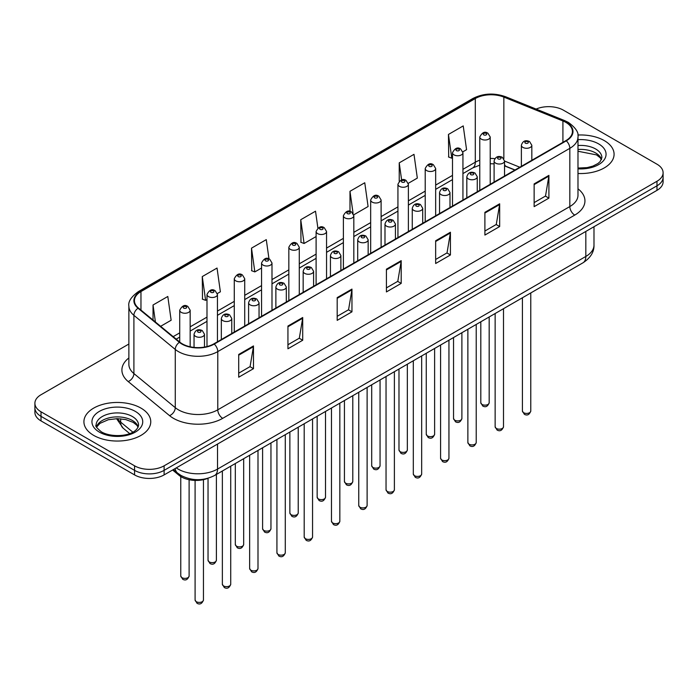 <?xml version="1.0" encoding="UTF-8"?>
<svg xmlns="http://www.w3.org/2000/svg" width="698" height="698" viewBox="0 0 698 698"><rect width="100%" height="100%" fill="white"/><g stroke="black" fill="none" stroke-linecap="round" stroke-linejoin="round"><path stroke-width="1.05" d="M514.871 170.068L504.549 165.888M208.24 478.191A20.888 12.058 180 0 1 179.011 475.286L172.607 470.007M604.294 140.612A33.425 19.3 0 0 0 577.857 135.028A33.425 19.3 0 0 1 604.294 140.612A33.425 19.3 0 0 1 614.083 154.258A33.425 19.3 0 0 0 604.294 140.612M140.97 408.112A33.425 19.3 0 0 0 104.543 403.924A33.425 19.3 0 0 0 83.917 421.749A33.425 19.3 0 0 0 93.707 435.395A33.425 19.3 0 0 0 130.125 439.583A33.425 19.3 0 0 0 150.759 421.749A33.425 19.3 0 0 0 140.97 408.112A33.425 19.3 0 0 0 104.543 403.924A33.425 19.3 0 0 0 83.917 421.749A33.425 19.3 0 0 0 93.707 435.395A33.425 19.3 0 0 0 130.125 439.583A33.425 19.3 0 0 0 150.759 421.749A33.425 19.3 0 0 0 140.97 408.112M565.895 122.412A22.284 12.861 180 0 1 572.421 131.512A22.284 12.861 180 0 1 565.895 140.612L213.841 343.861A22.284 12.861 180 0 1 179.831 342.142L138.466 308.036A22.284 12.861 180 0 1 134.435 300.655A22.284 12.861 180 0 1 140.961 291.563L475.303 98.531A22.284 12.861 180 0 1 503.843 97.092L562.92 120.972A22.284 12.861 180 0 1 565.895 122.412M566.287 122.185A22.842 13.183 0 0 0 563.234 120.71L504.157 96.83A22.842 13.183 0 0 0 474.91 98.305L140.568 291.336A22.842 13.183 0 0 0 138.012 308.219L179.377 342.325A22.842 13.183 0 0 0 214.234 344.088L566.287 140.839A22.842 13.183 0 0 0 566.287 122.185M128.868 344.027L41.016 394.745A20.888 12.058 0 0 0 34.9 403.278L34.9 412.37A20.888 12.058 0 0 0 41.016 420.903L134.566 474.91L134.566 470.365A20.888 12.058 0 0 0 164.109 470.365L656.984 185.808A20.888 12.058 0 0 0 663.1 177.283A20.888 12.058 0 0 1 656.984 185.808L164.109 470.365A20.888 12.058 0 0 1 134.566 470.365L41.016 416.348L134.566 470.365L134.566 465.819A20.888 12.058 0 0 0 164.109 465.819L656.984 181.262A20.888 12.058 0 0 0 663.1 172.729A20.888 12.058 0 0 0 656.984 164.204L563.434 110.188A20.888 12.058 0 0 0 536.125 109.071M34.9 407.824A20.888 12.058 0 0 0 41.016 416.348A20.888 12.058 0 0 1 34.9 407.824M238.707 354.462L238.707 377.208L253.479 368.684L253.479 345.938L238.707 354.462M238.707 373.177L250.085 366.607L253.418 346.697A5.567 3.22 -120 0 0 253.479 345.938M249.989 366.659L253.479 368.684M287.942 326.036L287.942 348.782L302.714 340.249L302.714 317.511L287.942 326.036M287.942 344.742L299.32 338.181L302.653 318.262A5.567 3.22 -120 0 0 302.714 317.511M299.224 338.233L302.714 340.249M337.186 297.61L337.186 320.356L351.958 311.823L351.958 289.085L337.186 297.61M337.186 316.316L348.564 309.746L351.897 289.836A5.567 3.22 -120 0 0 351.958 289.085M348.459 309.807L351.958 311.823M534.136 183.906L534.136 206.643L548.907 198.119L548.907 175.373L534.136 183.906M534.136 202.612L545.513 196.042L548.846 176.132A5.567 3.22 -120 0 0 548.907 175.373M545.408 196.103L548.907 198.119M484.892 212.332L484.892 235.069L499.663 226.545L499.663 203.799L484.892 212.332M484.892 231.038L496.269 224.468L499.611 204.558A5.567 3.22 -120 0 0 499.663 203.799M496.173 224.529L499.663 226.545M435.657 240.758L435.657 263.504L450.428 254.971L450.428 232.233L435.657 240.758M435.657 259.464L447.034 252.894L450.367 232.984A5.567 3.22 -120 0 0 450.428 232.233M446.938 252.955L450.428 254.971M386.422 269.184L386.422 291.93L401.193 283.397L401.193 260.659L386.422 269.184M386.422 287.89L397.799 281.32L401.132 261.41A5.567 3.22 -120 0 0 401.193 260.659M397.694 281.381L401.193 283.397M577.988 173.488A33.425 19.3 0 0 0 614.083 154.258A33.425 19.3 0 0 1 577.988 173.488M34.9 403.278A20.888 12.058 0 0 0 41.016 411.803L134.566 465.819M217.331 293.561L220.376 291.808L217.043 268.049L202.272 276.574L202.507 299.18M160.627 326.306L171.141 320.234L167.808 296.476L153.037 305L153.037 320.05M353.72 214.827L368.09 206.529L364.757 182.763L349.986 191.296L349.986 211.407M408.278 183.33L417.325 178.103L413.993 154.337L399.221 162.87L399.221 181.253M462.835 151.832L466.569 149.677L463.228 125.91L448.456 134.444L448.701 157.041M268.983 258.897L266.278 239.623L251.507 248.148L251.751 270.754M317.887 228.071L315.522 211.197L300.751 219.722L300.986 242.328M300.751 219.722L304.084 243.48L316.107 236.543M304.084 243.48L300.751 242.241M349.986 191.296L353.083 213.387M399.221 162.87L401.62 179.944M448.456 134.444L451.798 158.202L452.496 157.8M451.798 158.202L448.456 156.954M251.507 248.148L254.84 271.906L261.549 268.041M254.84 271.906L251.507 270.667M202.272 276.574L205.605 300.341L206.992 299.538M205.605 300.341L202.272 299.093M153.037 305L155.418 322.014M134.566 474.91A20.888 12.058 0 0 0 164.109 474.91L656.984 190.353A20.888 12.058 0 0 0 663.1 181.829L663.1 172.729M179.011 474.169L179.011 475.286M577.988 188.818A34.813 20.102 180 0 1 574.751 215.089L222.706 418.338A6.963 4.022 60 0 1 217.785 409.813L569.83 206.556A27.85 16.08 0 0 0 577.988 195.187L577.988 136.965A27.85 16.08 180 0 1 569.83 148.342A6.963 4.022 -120 0 0 566.287 140.839M222.706 418.338A34.813 20.102 180 0 1 173.47 418.338A34.813 20.102 180 0 1 169.57 415.659L128.196 381.553A34.813 20.102 180 0 1 128.868 357.961M178.391 409.813A27.85 16.08 0 0 0 217.785 409.813L217.785 351.591A27.85 16.08 180 0 1 175.268 349.445L133.903 315.339A27.85 16.08 180 0 1 128.868 306.117L128.868 364.339A27.85 16.08 0 0 0 133.903 373.561L175.268 407.667A27.85 16.08 0 0 0 178.391 409.813M577.988 136.965C578.921 132.62 575.719 127.769 568.39 122.412L564.726 120.632A6.963 3.263 112 0 0 563.234 120.71M564.726 120.632L505.649 96.752C494.114 92.668 483.164 93.262 472.808 98.531A6.963 4.022 60 0 1 474.91 98.305M140.568 291.336A6.963 4.022 -120 0 0 138.466 291.555C131.241 296.755 128.039 301.606 128.868 306.117M138.012 308.219A6.963 4.659 129.5 0 0 133.903 315.339L133.903 373.561A6.963 4.659 -50.5 0 1 128.196 381.553M505.649 96.752A6.963 3.263 112 0 0 504.157 96.83M179.377 342.325A6.963 4.659 129.5 0 0 175.268 349.445L175.268 407.667A6.963 4.659 -50.5 0 1 169.57 415.659M214.234 344.088A6.963 4.022 60 0 1 217.785 351.591L569.83 148.342L569.83 206.556A6.963 4.022 60 0 0 574.751 215.089M164.109 465.819L164.109 474.91M656.984 181.262L656.984 190.353M41.016 411.803L41.016 420.903M140.961 291.563L140.961 310.095M562.92 120.972L562.92 142.322M503.843 97.092L503.843 158.716M519.801 167.223L504.549 161.055M494.865 158.629A22.284 12.861 0 0 0 490.214 158.455M479.77 160.217A22.284 12.861 0 0 0 475.303 162.206L462.94 169.344M475.303 98.531L475.303 162.206A12.538 7.233 60 0 1 472.703 167.948L462.94 173.584M452.496 175.381L435.665 185.092M425.213 191.13L408.382 200.841M397.939 206.878L381.108 216.589M370.664 222.627L353.825 232.338M343.381 238.376L326.551 248.087M316.107 254.124L299.276 263.835M288.832 269.873L271.993 279.584M261.549 285.622L244.719 295.333M234.275 301.37L217.444 311.081M206.992 317.119L190.161 326.83M179.718 332.867L173.165 336.645M515.028 169.972L506.329 166.464A12.538 5.872 -68 0 1 504.549 164.606M386.422 269.908L401.132 261.41M435.657 241.482L450.367 232.984M484.892 213.047L499.611 204.558M534.136 184.621L548.846 176.132M337.186 298.334L351.897 289.836M287.942 326.76L302.653 318.262M238.707 355.186L253.418 346.697M176.271 467.887A27.85 16.08 0 0 0 178.147 469.082A27.85 16.08 0 0 0 217.532 469.082L585.831 256.454A27.85 16.08 0 0 0 593.989 245.077C594.199 251.987 590.517 257.902 582.952 262.823L214.652 475.46A13.925 8.044 60 0 0 217.532 469.082L217.532 444.068M585.831 231.431L585.831 256.454A13.925 8.044 60 0 1 582.952 262.823M175.146 468.541A13.925 9.318 129.5 0 0 177.571 473.07L173.34 469.58M117.482 418.66A27.85 16.08 0 0 0 120.684 422.124L120.684 418.8M129.662 433.571L123.232 428.258A13.925 9.318 129.5 0 1 120.684 422.124L132.821 432.141M530.777 411.009C529.398 414.769 527.269 415.868 524.364 414.307L522.418 411.009A4.179 2.408 0 0 0 523.648 412.719A4.179 2.408 0 0 0 528.203 413.242A4.179 2.408 0 0 0 530.777 411.009L530.777 292.942M522.907 147.4A5.226 3.019 180 0 1 521.38 145.271C522.715 140.987 525.446 139.74 529.573 141.546L531.824 145.271A5.226 3.019 180 0 1 528.595 148.055A5.226 3.019 180 0 1 522.907 147.4M527.828 141.72A1.745 1.003 0 0 0 525.367 141.72A1.745 1.003 0 0 0 525.367 143.142A1.745 1.003 0 0 0 527.828 143.142A1.745 1.003 0 0 0 527.828 141.72M482.039 404.447A4.179 2.408 0 0 0 486.593 404.971A4.179 2.408 0 0 0 489.176 402.737C487.797 406.498 485.66 407.597 482.763 406.035L480.817 402.737A4.179 2.408 0 0 0 482.039 404.447M490.214 184.298L490.214 137A5.226 3.019 180 0 1 486.995 139.783A5.226 3.019 180 0 1 481.306 139.129A5.226 3.019 180 0 1 479.77 137L479.77 190.327M483.766 134.862A1.745 1.003 0 0 0 486.227 134.862A1.745 1.003 0 0 0 486.227 133.44A1.745 1.003 0 0 0 483.766 133.44A1.745 1.003 0 0 0 483.766 134.862M601.536 159.414A21.228 12.25 0 0 0 595.673 152.984A21.228 12.25 0 0 0 577.988 149.485M577.988 168.061L587.149 167.616L592.916 166.098L597.95 163.515L600.149 161.578L601.885 157.669A21.228 12.25 0 0 0 595.673 148.997A21.228 12.25 0 0 0 577.988 145.507M577.988 168.837A25.398 14.667 0 0 0 603.587 160.575A25.398 14.667 0 0 0 598.622 143.884A25.398 14.667 0 0 0 577.988 139.67M503.502 426.757C502.124 430.518 499.986 431.617 497.089 430.055L495.144 426.757A4.179 2.408 0 0 0 496.365 428.467A4.179 2.408 0 0 0 500.92 428.991A4.179 2.408 0 0 0 503.502 426.757L503.502 308.691M495.632 163.149A5.226 3.019 180 0 1 494.097 161.02C495.432 156.736 498.163 155.488 502.298 157.294L504.549 161.02A5.226 3.019 180 0 1 501.321 163.803A5.226 3.019 180 0 1 495.632 163.149M500.553 157.469A1.745 1.003 0 0 0 498.093 157.469A1.745 1.003 0 0 0 498.093 158.891A1.745 1.003 0 0 0 500.553 158.891A1.745 1.003 0 0 0 500.553 157.469M476.219 442.506C474.849 446.266 472.712 447.366 469.815 445.804L467.869 442.506A4.179 2.408 0 0 0 469.091 444.216A4.179 2.408 0 0 0 473.645 444.739A4.179 2.408 0 0 0 476.219 442.506L476.219 324.439M468.349 178.897A5.226 3.019 180 0 1 466.822 176.769C468.157 172.485 470.888 171.237 475.015 173.043L477.266 176.769A5.226 3.019 180 0 1 474.047 179.552A5.226 3.019 180 0 1 468.349 178.897M473.279 173.217A1.745 1.003 0 0 0 470.81 173.217A1.745 1.003 0 0 0 470.81 174.64A1.745 1.003 0 0 0 473.279 174.64A1.745 1.003 0 0 0 473.279 173.217M448.945 458.254C447.566 462.015 445.429 463.114 442.532 461.553L440.586 458.254A4.179 2.408 0 0 0 441.817 459.965A4.179 2.408 0 0 0 446.362 460.488A4.179 2.408 0 0 0 448.945 458.254L448.945 340.188M441.075 194.646A5.226 3.019 180 0 1 439.548 192.517C440.883 188.233 443.614 186.985 447.741 188.792L449.992 192.517A5.226 3.019 180 0 1 446.764 195.3A5.226 3.019 180 0 1 441.075 194.646M445.996 188.966A1.745 1.003 0 0 0 443.535 188.966A1.745 1.003 0 0 0 443.535 190.388A1.745 1.003 0 0 0 445.996 190.388A1.745 1.003 0 0 0 445.996 188.966M421.671 474.003C420.292 477.764 418.154 478.863 415.258 477.301L413.312 474.003A4.179 2.408 0 0 0 414.533 475.713A4.179 2.408 0 0 0 419.088 476.237A4.179 2.408 0 0 0 421.671 474.003L421.671 355.936M413.801 210.395A5.226 3.019 180 0 1 412.265 208.266C413.6 203.982 416.331 202.734 420.458 204.54L422.709 208.266A5.226 3.019 180 0 1 419.489 211.049A5.226 3.019 180 0 1 413.801 210.395M418.721 204.715A1.745 1.003 0 0 0 416.261 204.715A1.745 1.003 0 0 0 416.261 206.128A1.745 1.003 0 0 0 418.721 206.128A1.745 1.003 0 0 0 418.721 204.715M454.764 420.196A4.179 2.408 0 0 0 459.319 420.72A4.179 2.408 0 0 0 461.893 418.486C460.523 422.246 458.385 423.346 455.48 421.784L453.543 418.486A4.179 2.408 0 0 0 454.764 420.196M462.94 200.047L462.94 152.749A5.226 3.019 180 0 1 459.712 155.532A5.226 3.019 180 0 1 454.023 154.877A5.226 3.019 180 0 1 452.496 152.749L452.496 206.076M456.483 150.611A1.745 1.003 0 0 0 458.944 150.611A1.745 1.003 0 0 0 458.944 149.189A1.745 1.003 0 0 0 456.483 149.189A1.745 1.003 0 0 0 456.483 150.611M427.481 435.945A4.179 2.408 0 0 0 432.036 436.468A4.179 2.408 0 0 0 434.618 434.235C433.24 437.995 431.102 439.094 428.206 437.533L426.26 434.235A4.179 2.408 0 0 0 427.481 435.945M435.665 215.795L435.665 168.497A5.226 3.019 180 0 1 432.437 171.28A5.226 3.019 180 0 1 426.748 170.626A5.226 3.019 180 0 1 425.213 168.497L425.213 221.824M429.209 166.36A1.745 1.003 0 0 0 431.669 166.36A1.745 1.003 0 0 0 431.669 164.937A1.745 1.003 0 0 0 429.209 164.937A1.745 1.003 0 0 0 429.209 166.36M400.207 451.693A4.179 2.408 0 0 0 404.761 452.217A4.179 2.408 0 0 0 407.335 449.983C405.966 453.744 403.828 454.843 400.931 453.281L398.986 449.983A4.179 2.408 0 0 0 400.207 451.693M408.382 231.544L408.382 184.246A5.226 3.019 180 0 1 405.163 187.029A5.226 3.019 180 0 1 399.465 186.375A5.226 3.019 180 0 1 397.939 184.246L397.939 237.573M401.935 182.108A1.745 1.003 0 0 0 404.395 182.108A1.745 1.003 0 0 0 404.395 180.686A1.745 1.003 0 0 0 401.935 180.686A1.745 1.003 0 0 0 401.935 182.108M138.204 426.914A21.228 12.25 0 0 0 132.341 420.475A21.228 12.25 0 0 0 111.043 417.439A21.228 12.25 0 0 0 96.464 426.914M132.341 416.497A21.228 12.25 0 0 0 109.211 413.844A21.228 12.25 0 0 0 96.115 425.161C94.998 425.824 96.786 428.075 101.463 431.914C112.378 438.292 136.633 436.52 138.562 425.161A21.228 12.25 0 0 0 132.341 416.497M99.378 432.123A25.398 14.667 0 0 0 135.299 432.123A25.398 14.667 0 0 0 135.299 411.384A25.398 14.667 0 0 0 99.378 411.384A25.398 14.667 0 0 0 99.378 432.123M394.387 489.752C393.018 493.512 390.88 494.612 387.975 493.05L386.038 489.752A4.179 2.408 0 0 0 387.259 491.462A4.179 2.408 0 0 0 391.814 491.985A4.179 2.408 0 0 0 394.387 489.752L394.387 371.685M386.518 226.143A5.226 3.019 180 0 1 384.991 224.014C386.326 219.73 389.056 218.483 393.183 220.289L395.434 224.014A5.226 3.019 180 0 1 392.206 226.798A5.226 3.019 180 0 1 386.518 226.143M391.447 220.463A1.745 1.003 0 0 0 388.978 220.463A1.745 1.003 0 0 0 388.978 221.877A1.745 1.003 0 0 0 391.447 221.877A1.745 1.003 0 0 0 391.447 220.463M367.113 505.5C365.735 509.261 363.597 510.36 360.7 508.798L358.755 505.5A4.179 2.408 0 0 0 359.976 507.21A4.179 2.408 0 0 0 364.531 507.734A4.179 2.408 0 0 0 367.113 505.5L367.113 387.434M359.243 241.892A5.226 3.019 180 0 1 357.708 239.763C359.042 235.479 361.782 234.231 365.909 236.037L368.16 239.763A5.226 3.019 180 0 1 364.932 242.546A5.226 3.019 180 0 1 359.243 241.892M364.164 236.212A1.745 1.003 0 0 0 361.704 236.212A1.745 1.003 0 0 0 361.704 237.625A1.745 1.003 0 0 0 364.164 237.625A1.745 1.003 0 0 0 364.164 236.212M339.839 521.249C338.46 525.009 336.323 526.109 333.426 524.547L331.48 521.249A4.179 2.408 0 0 0 332.702 522.959A4.179 2.408 0 0 0 337.256 523.483A4.179 2.408 0 0 0 339.839 521.249L339.839 403.182M331.96 257.641A5.226 3.019 180 0 1 330.433 255.512C331.768 251.228 334.499 249.98 338.626 251.786L340.877 255.512A5.226 3.019 180 0 1 337.658 258.295A5.226 3.019 180 0 1 331.96 257.641M336.89 251.961A1.745 1.003 0 0 0 334.429 251.961A1.745 1.003 0 0 0 334.429 253.374A1.745 1.003 0 0 0 336.89 253.374A1.745 1.003 0 0 0 336.89 251.961M372.933 467.442A4.179 2.408 0 0 0 377.478 467.965A4.179 2.408 0 0 0 380.061 465.732C378.682 469.492 376.545 470.592 373.648 469.03L371.702 465.732A4.179 2.408 0 0 0 372.933 467.442M381.108 247.293L381.108 199.994A5.226 3.019 180 0 1 377.88 202.778A5.226 3.019 180 0 1 372.191 202.123A5.226 3.019 180 0 1 370.664 199.994L370.664 253.322M374.651 197.857A1.745 1.003 0 0 0 377.112 197.857A1.745 1.003 0 0 0 377.112 196.435A1.745 1.003 0 0 0 374.651 196.435A1.745 1.003 0 0 0 374.651 197.857M345.65 483.19A4.179 2.408 0 0 0 350.204 483.714A4.179 2.408 0 0 0 352.787 481.48C351.408 485.241 349.27 486.34 346.374 484.778L344.428 481.48A4.179 2.408 0 0 0 345.65 483.19M353.825 263.041L353.825 215.743A5.226 3.019 180 0 1 350.605 218.526A5.226 3.019 180 0 1 344.917 217.872A5.226 3.019 180 0 1 343.381 215.743L343.381 269.07M347.377 213.605A1.745 1.003 0 0 0 349.838 213.605A1.745 1.003 0 0 0 349.838 212.183A1.745 1.003 0 0 0 347.377 212.183A1.745 1.003 0 0 0 347.377 213.605M318.375 498.939A4.179 2.408 0 0 0 322.93 499.463A4.179 2.408 0 0 0 325.504 497.229C324.134 500.99 321.996 502.089 319.099 500.527L317.154 497.229A4.179 2.408 0 0 0 318.375 498.939M326.551 278.79L326.551 231.492A5.226 3.019 180 0 1 323.331 234.275A5.226 3.019 180 0 1 317.634 233.621A5.226 3.019 180 0 1 316.107 231.492L316.107 284.819M320.094 229.354A1.745 1.003 0 0 0 322.563 229.354A1.745 1.003 0 0 0 322.563 227.932A1.745 1.003 0 0 0 320.094 227.932A1.745 1.003 0 0 0 320.094 229.354M312.556 536.998C311.177 540.758 309.048 541.857 306.143 540.296L304.197 536.998A4.179 2.408 0 0 0 305.427 538.708A4.179 2.408 0 0 0 309.982 539.231A4.179 2.408 0 0 0 312.556 536.998L312.556 418.931M304.686 273.389A5.226 3.019 180 0 1 303.159 271.26C304.494 266.976 307.225 265.729 311.352 267.535L313.603 271.26A5.226 3.019 180 0 1 310.374 274.044A5.226 3.019 180 0 1 304.686 273.389M309.607 267.709A1.745 1.003 0 0 0 307.146 267.709A1.745 1.003 0 0 0 307.146 269.123A1.745 1.003 0 0 0 309.607 269.123A1.745 1.003 0 0 0 309.607 267.709M285.281 552.746C283.903 556.507 281.765 557.606 278.868 556.044L276.923 552.746A4.179 2.408 0 0 0 278.144 554.456A4.179 2.408 0 0 0 282.699 554.98A4.179 2.408 0 0 0 285.281 552.746L285.281 434.68M277.411 289.138A5.226 3.019 180 0 1 275.876 287.009C277.211 282.725 279.942 281.477 284.077 283.283L286.32 287.009A5.226 3.019 180 0 1 283.1 289.792A5.226 3.019 180 0 1 277.411 289.138M282.332 283.458A1.745 1.003 0 0 0 279.872 283.458A1.745 1.003 0 0 0 279.872 284.871A1.745 1.003 0 0 0 282.332 284.871A1.745 1.003 0 0 0 282.332 283.458M257.998 568.495C256.628 572.255 254.491 573.355 251.594 571.793L249.648 568.495A4.179 2.408 0 0 0 250.87 570.205A4.179 2.408 0 0 0 255.424 570.728A4.179 2.408 0 0 0 257.998 568.495L257.998 450.428M250.128 304.886A5.226 3.019 180 0 1 248.601 302.757C249.936 298.474 252.667 297.226 256.794 299.032L259.045 302.757A5.226 3.019 180 0 1 255.826 305.541A5.226 3.019 180 0 1 250.128 304.886M255.058 299.206A1.745 1.003 0 0 0 252.589 299.206A1.745 1.003 0 0 0 252.589 300.62A1.745 1.003 0 0 0 255.058 300.62A1.745 1.003 0 0 0 255.058 299.206M230.724 584.243C229.345 588.004 227.208 589.103 224.311 587.542L222.365 584.243A4.179 2.408 0 0 0 223.596 585.954A4.179 2.408 0 0 0 228.141 586.477A4.179 2.408 0 0 0 230.724 584.243L230.724 466.177M222.854 320.635A5.226 3.019 180 0 1 221.327 318.506C222.662 314.222 225.393 312.974 229.52 314.781L231.771 318.506A5.226 3.019 180 0 1 228.543 321.289A5.226 3.019 180 0 1 222.854 320.635M227.775 314.955A1.745 1.003 0 0 0 225.314 314.955A1.745 1.003 0 0 0 225.314 316.369A1.745 1.003 0 0 0 227.775 316.369A1.745 1.003 0 0 0 227.775 314.955M203.45 599.992C202.071 603.753 199.933 604.852 197.037 603.29L195.091 599.992A4.179 2.408 0 0 0 196.312 601.702A4.179 2.408 0 0 0 200.867 602.226A4.179 2.408 0 0 0 203.45 599.992L203.45 479.666M195.58 336.384A5.226 3.019 180 0 1 194.044 334.255C195.379 329.971 198.11 328.723 202.237 330.529L204.488 334.255A5.226 3.019 180 0 1 201.268 337.038A5.226 3.019 180 0 1 195.58 336.384M200.501 330.704A1.745 1.003 0 0 0 198.04 330.704A1.745 1.003 0 0 0 198.04 332.117A1.745 1.003 0 0 0 200.501 332.117A1.745 1.003 0 0 0 200.501 330.704M291.092 514.688A4.179 2.408 0 0 0 295.647 515.211A4.179 2.408 0 0 0 298.229 512.978C296.851 516.738 294.713 517.837 291.816 516.276L289.871 512.978A4.179 2.408 0 0 0 291.092 514.688M299.276 294.539L299.276 247.24A5.226 3.019 180 0 1 296.048 250.024A5.226 3.019 180 0 1 290.359 249.369A5.226 3.019 180 0 1 288.832 247.24L288.832 300.568M292.82 245.103A1.745 1.003 0 0 0 295.28 245.103A1.745 1.003 0 0 0 295.28 243.681A1.745 1.003 0 0 0 292.82 243.681A1.745 1.003 0 0 0 292.82 245.103M263.818 530.436A4.179 2.408 0 0 0 268.372 530.96A4.179 2.408 0 0 0 270.955 528.726C269.576 532.487 267.439 533.586 264.542 532.024L262.596 528.726A4.179 2.408 0 0 0 263.818 530.436M271.993 310.287L271.993 262.989A5.226 3.019 180 0 1 268.774 265.772A5.226 3.019 180 0 1 263.076 265.118A5.226 3.019 180 0 1 261.549 262.989L261.549 316.316M265.545 260.851A1.745 1.003 0 0 0 268.006 260.851A1.745 1.003 0 0 0 268.006 259.429A1.745 1.003 0 0 0 265.545 259.429A1.745 1.003 0 0 0 265.545 260.851M236.543 546.185A4.179 2.408 0 0 0 241.098 546.709A4.179 2.408 0 0 0 243.672 544.475C242.302 548.235 240.164 549.335 237.259 547.773L235.313 544.475A4.179 2.408 0 0 0 236.543 546.185M244.719 326.036L244.719 278.738A5.226 3.019 180 0 1 241.491 281.521A5.226 3.019 180 0 1 235.802 280.866A5.226 3.019 180 0 1 234.275 278.738L234.275 332.065M238.262 276.6A1.745 1.003 0 0 0 240.723 276.6A1.745 1.003 0 0 0 240.723 275.178A1.745 1.003 0 0 0 238.262 275.178A1.745 1.003 0 0 0 238.262 276.6M209.26 561.934A4.179 2.408 0 0 0 213.815 562.457A4.179 2.408 0 0 0 216.397 560.224C215.019 563.984 212.881 565.083 209.985 563.522L208.039 560.224A4.179 2.408 0 0 0 209.26 561.934M217.444 341.784L217.444 294.486A5.226 3.019 180 0 1 214.216 297.269A5.226 3.019 180 0 1 208.528 296.615A5.226 3.019 180 0 1 206.992 294.486L206.992 346.557M210.988 292.349A1.745 1.003 0 0 0 213.448 292.349A1.745 1.003 0 0 0 213.448 290.926A1.745 1.003 0 0 0 210.988 290.926A1.745 1.003 0 0 0 210.988 292.349M181.986 577.682A4.179 2.408 0 0 0 186.541 578.206A4.179 2.408 0 0 0 189.114 575.972C187.745 579.733 185.607 580.832 182.71 579.27L180.765 575.972A4.179 2.408 0 0 0 181.986 577.682M190.161 346.793L190.161 310.235A5.226 3.019 180 0 1 186.942 313.018A5.226 3.019 180 0 1 181.244 312.364A5.226 3.019 180 0 1 179.718 310.235L179.718 342.046M183.705 308.097A1.745 1.003 0 0 0 186.174 308.097A1.745 1.003 0 0 0 186.174 306.675A1.745 1.003 0 0 0 183.705 306.675A1.745 1.003 0 0 0 183.705 308.097M472.808 98.531L138.466 291.555M506.329 166.464L504.549 165.801M494.097 163.838L490.214 163.742M479.77 165.147L472.703 167.948M452.496 179.613L435.665 189.333M425.213 195.361L408.382 205.081M397.939 211.11L381.108 220.83M370.664 226.859L353.825 236.578M343.381 242.607L326.551 252.327M316.107 258.356L299.276 268.076M288.832 274.105L271.993 283.824M261.549 289.853L244.719 299.573M234.275 305.602L217.444 315.322M206.992 321.35L190.161 331.07M179.718 337.099L176.193 339.141M214.652 475.46C203.441 481.088 192.238 481.088 181.026 475.46L177.571 473.07M593.989 245.077L593.989 226.728M123.232 428.258L116.557 418.66M522.418 411.009L522.418 297.767M521.38 166.307L521.38 145.271M531.824 160.278L531.824 145.271M489.176 402.737L489.176 316.971M490.214 137L487.963 133.274C484.935 131.084 482.205 132.323 479.77 137M480.817 402.737L480.817 321.787M601.432 159.659L600.149 157.731L596.537 154.895L577.988 151.248M495.144 426.757L495.144 313.515M494.097 182.056L494.097 161.02M504.549 176.027L504.549 161.02M467.869 442.506L467.869 329.264M466.822 197.804L466.822 176.769M477.266 191.776L477.266 176.769M440.586 458.254L440.586 345.013M439.548 213.553L439.548 192.517M449.992 207.524L449.992 192.517M413.312 474.003L413.312 360.761M412.265 229.302L412.265 208.266M422.709 223.273L422.709 208.266M461.893 418.486L461.893 332.719M462.94 152.749L460.689 149.023C457.661 146.833 454.93 148.072 452.496 152.749M453.543 418.486L453.543 337.535M434.618 434.235L434.618 348.468M435.665 168.497L433.414 164.772C430.378 162.582 427.647 163.821 425.213 168.497M426.26 434.235L426.26 353.284M407.335 449.983L407.335 364.216M408.382 184.246L406.131 180.52C403.104 178.33 400.373 179.569 397.939 184.246M398.986 449.983L398.986 369.033M138.108 427.15L136.825 425.23L133.213 422.395L125.745 419.577L117.316 418.66L108.338 419.716L99.954 423.363L96.568 427.15M386.038 489.752L386.038 376.51M384.991 245.05L384.991 224.014M395.434 239.021L395.434 224.014M358.755 505.5L358.755 392.259M357.708 260.799L357.708 239.763M368.16 254.77L368.16 239.763M331.48 521.249L331.48 408.007M330.433 276.548L330.433 255.512M340.877 270.519L340.877 255.512M380.061 465.732L380.061 379.965M381.108 199.994L378.857 196.269C375.829 194.079 373.098 195.318 370.664 199.994M371.702 465.732L371.702 384.781M352.787 481.48L352.787 395.714M353.825 215.743L351.574 212.018C348.546 209.828 345.815 211.066 343.381 215.743M344.428 481.48L344.428 400.53M325.504 497.229L325.504 411.462M326.551 231.492L324.3 227.766C321.272 225.576 318.541 226.815 316.107 231.492M317.154 497.229L317.154 416.278M304.197 536.998L304.197 423.756M303.159 292.296L303.159 271.26M313.603 286.267L313.603 271.26M276.923 552.746L276.923 439.504M275.876 308.045L275.876 287.009M286.32 302.016L286.32 287.009M249.648 568.495L249.648 455.253M248.601 323.793L248.601 302.757M259.045 317.764L259.045 302.757M222.365 584.243L222.365 471.002M221.327 339.542L221.327 318.506M231.771 333.513L231.771 318.506M195.091 599.992L195.091 480.416M194.044 347.412L194.044 334.255M204.488 347.089L204.488 334.255M298.229 512.978L298.229 427.211M299.276 247.24L297.025 243.515C293.989 241.325 291.258 242.564 288.832 247.24M289.871 512.978L289.871 432.027M270.955 528.726L270.955 442.96M271.993 262.989L269.742 259.263C266.715 257.073 263.984 258.312 261.549 262.989M262.596 528.726L262.596 447.776M243.672 544.475L243.672 458.708M244.719 278.738L242.468 275.012C239.44 272.822 236.709 274.061 234.275 278.738M235.313 544.475L235.313 463.524M216.397 560.224L216.397 474.457M217.444 294.486L215.193 290.761C212.157 288.571 209.426 289.81 206.992 294.486M208.039 560.224L208.039 478.278M189.114 575.972L189.114 479.735M190.161 310.235L187.91 306.509C184.883 304.319 182.152 305.558 179.718 310.235M180.765 575.972L180.765 476.542"/></g></svg>
